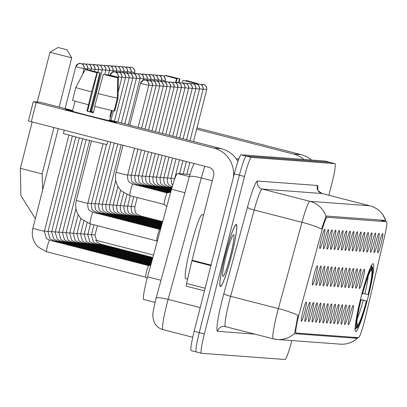 <?xml version="1.0" encoding="UTF-8"?>
<svg xmlns="http://www.w3.org/2000/svg" width="407" height="407" viewBox="0 0 407 407"><rect width="100%" height="100%" fill="white"/><g stroke="black" fill="none" stroke-linecap="round" stroke-linejoin="round"><path stroke-width="0.61" d="M367.908 297.868A35.012 3.419 104.4 0 0 373.153 263.695A35.012 3.419 104.4 0 0 360.984 297.354A35.012 3.419 104.4 0 0 355.738 331.527A35.012 3.419 104.4 0 0 367.908 297.868M375.656 242.877A9.91 0.967 -75.6 0 1 379.039 233.353A9.91 0.967 -75.6 0 1 377.615 243.025A9.91 0.967 -75.6 0 1 374.119 252.518A9.91 0.967 -75.6 0 1 375.656 242.877M372.039 242.608A9.91 0.967 -75.6 0 1 375.422 233.084A9.91 0.967 -75.6 0 1 373.997 242.755A9.91 0.967 -75.6 0 1 370.502 252.248A9.91 0.967 -75.6 0 1 372.039 242.608M368.421 242.338A9.91 0.967 -75.6 0 1 371.805 232.814A9.91 0.967 -75.6 0 1 370.38 242.486A9.91 0.967 -75.6 0 1 366.885 251.979A9.91 0.967 -75.6 0 1 368.421 242.338M364.804 242.068A9.91 0.967 -75.6 0 1 368.187 232.545A9.91 0.967 -75.6 0 1 366.763 242.216A9.91 0.967 -75.6 0 1 363.268 251.709A9.91 0.967 -75.6 0 1 364.804 242.068M361.182 241.799A9.91 0.967 -75.6 0 1 364.57 232.28A9.91 0.967 -75.6 0 1 363.146 241.946A9.91 0.967 -75.6 0 1 359.651 251.44A9.91 0.967 -75.6 0 1 361.182 241.799M357.565 241.529A9.91 0.967 -75.6 0 1 360.953 232.01A9.91 0.967 -75.6 0 1 359.523 241.677A9.91 0.967 -75.6 0 1 356.033 251.17A9.91 0.967 -75.6 0 1 357.565 241.529M353.948 241.265A9.91 0.967 -75.6 0 1 357.336 231.741A9.91 0.967 -75.6 0 1 355.906 241.407A9.91 0.967 -75.6 0 1 352.416 250.9A9.91 0.967 -75.6 0 1 353.948 241.265M350.33 240.995A9.91 0.967 -75.6 0 1 353.714 231.471A9.91 0.967 -75.6 0 1 352.289 241.137A9.91 0.967 -75.6 0 1 348.794 250.636A9.91 0.967 -75.6 0 1 350.33 240.995M346.713 240.725A9.91 0.967 -75.6 0 1 350.096 231.201A9.91 0.967 -75.6 0 1 348.672 240.868A9.91 0.967 -75.6 0 1 345.177 250.366A9.91 0.967 -75.6 0 1 346.713 240.725M343.096 240.456A9.91 0.967 -75.6 0 1 346.479 230.932A9.91 0.967 -75.6 0 1 345.055 240.598A9.91 0.967 -75.6 0 1 341.559 250.096A9.91 0.967 -75.6 0 1 343.096 240.456M339.479 240.186A9.91 0.967 -75.6 0 1 342.862 230.662A9.91 0.967 -75.6 0 1 341.437 240.334A9.91 0.967 -75.6 0 1 337.942 249.827A9.91 0.967 -75.6 0 1 339.479 240.186M335.861 239.916A9.91 0.967 -75.6 0 1 339.245 230.393A9.91 0.967 -75.6 0 1 337.82 240.064A9.91 0.967 -75.6 0 1 334.325 249.557A9.91 0.967 -75.6 0 1 335.861 239.916M332.244 239.647A9.91 0.967 -75.6 0 1 335.627 230.123A9.91 0.967 -75.6 0 1 334.203 239.794A9.91 0.967 -75.6 0 1 330.708 249.288A9.91 0.967 -75.6 0 1 332.244 239.647M328.627 239.377A9.91 0.967 -75.6 0 1 332.01 229.853A9.91 0.967 -75.6 0 1 330.586 239.525A9.91 0.967 -75.6 0 1 327.091 249.018A9.91 0.967 -75.6 0 1 328.627 239.377M325.01 239.107A9.91 0.967 -75.6 0 1 328.393 229.584A9.91 0.967 -75.6 0 1 326.969 239.255A9.91 0.967 -75.6 0 1 323.473 248.748A9.91 0.967 -75.6 0 1 325.01 239.107M321.393 238.838A9.91 0.967 -75.6 0 1 324.776 229.314A9.91 0.967 -75.6 0 1 323.351 238.985A9.91 0.967 -75.6 0 1 319.856 248.479A9.91 0.967 -75.6 0 1 321.393 238.838M379.273 243.147A9.91 0.967 -75.6 0 1 382.656 233.623A9.91 0.967 -75.6 0 1 381.232 243.294A9.91 0.967 -75.6 0 1 377.737 252.788A9.91 0.967 -75.6 0 1 379.273 243.147M360.963 278.831A9.91 0.967 -75.6 0 1 364.346 269.307A9.91 0.967 -75.6 0 1 362.922 278.973A9.91 0.967 -75.6 0 1 359.427 288.471A9.91 0.967 -75.6 0 1 360.963 278.831M357.346 278.561A9.91 0.967 -75.6 0 1 360.729 269.037A9.91 0.967 -75.6 0 1 359.305 278.709A9.91 0.967 -75.6 0 1 355.81 288.202A9.91 0.967 -75.6 0 1 357.346 278.561M353.724 278.291A9.91 0.967 -75.6 0 1 357.112 268.768A9.91 0.967 -75.6 0 1 355.687 278.439A9.91 0.967 -75.6 0 1 352.192 287.932A9.91 0.967 -75.6 0 1 353.724 278.291M350.106 278.022A9.91 0.967 -75.6 0 1 353.495 268.498A9.91 0.967 -75.6 0 1 352.065 278.169A9.91 0.967 -75.6 0 1 348.575 287.663A9.91 0.967 -75.6 0 1 350.106 278.022M346.489 277.752A9.91 0.967 -75.6 0 1 349.878 268.228A9.91 0.967 -75.6 0 1 348.448 277.9A9.91 0.967 -75.6 0 1 344.958 287.393A9.91 0.967 -75.6 0 1 346.489 277.752M342.872 277.482A9.91 0.967 -75.6 0 1 346.255 267.959A9.91 0.967 -75.6 0 1 344.831 277.63A9.91 0.967 -75.6 0 1 341.336 287.123A9.91 0.967 -75.6 0 1 342.872 277.482M339.255 277.213A9.91 0.967 -75.6 0 1 342.638 267.689A9.91 0.967 -75.6 0 1 341.214 277.36A9.91 0.967 -75.6 0 1 337.718 286.854A9.91 0.967 -75.6 0 1 339.255 277.213M335.638 276.943A9.91 0.967 -75.6 0 1 339.021 267.424A9.91 0.967 -75.6 0 1 337.596 277.091A9.91 0.967 -75.6 0 1 334.101 286.584A9.91 0.967 -75.6 0 1 335.638 276.943M332.02 276.674A9.91 0.967 -75.6 0 1 335.404 267.155A9.91 0.967 -75.6 0 1 333.979 276.821A9.91 0.967 -75.6 0 1 330.484 286.314A9.91 0.967 -75.6 0 1 332.02 276.674M328.403 276.409A9.91 0.967 -75.6 0 1 331.786 266.885A9.91 0.967 -75.6 0 1 330.362 276.551A9.91 0.967 -75.6 0 1 326.867 286.05A9.91 0.967 -75.6 0 1 328.403 276.409M324.786 276.139A9.91 0.967 -75.6 0 1 328.169 266.616A9.91 0.967 -75.6 0 1 326.745 276.282A9.91 0.967 -75.6 0 1 323.25 285.78A9.91 0.967 -75.6 0 1 324.786 276.139M321.169 275.87A9.91 0.967 -75.6 0 1 324.552 266.346A9.91 0.967 -75.6 0 1 323.127 276.012A9.91 0.967 -75.6 0 1 319.632 285.511A9.91 0.967 -75.6 0 1 321.169 275.87M317.552 275.6A9.91 0.967 -75.6 0 1 320.935 266.076A9.91 0.967 -75.6 0 1 319.51 275.743A9.91 0.967 -75.6 0 1 316.015 285.241A9.91 0.967 -75.6 0 1 317.552 275.6M313.934 275.33A9.91 0.967 -75.6 0 1 317.318 265.807A9.91 0.967 -75.6 0 1 315.893 275.478A9.91 0.967 -75.6 0 1 312.398 284.971A9.91 0.967 -75.6 0 1 313.934 275.33M349.888 315.054A9.91 0.967 -75.6 0 1 353.271 305.53A9.91 0.967 -75.6 0 1 351.846 315.196A9.91 0.967 -75.6 0 1 348.351 324.694A9.91 0.967 -75.6 0 1 349.888 315.054M346.265 314.784A9.91 0.967 -75.6 0 1 349.654 305.26A9.91 0.967 -75.6 0 1 348.229 314.926A9.91 0.967 -75.6 0 1 344.734 324.425A9.91 0.967 -75.6 0 1 346.265 314.784M342.648 314.514A9.91 0.967 -75.6 0 1 346.036 304.991A9.91 0.967 -75.6 0 1 344.607 314.657A9.91 0.967 -75.6 0 1 341.117 324.155A9.91 0.967 -75.6 0 1 342.648 314.514M339.031 314.245A9.91 0.967 -75.6 0 1 342.419 304.721A9.91 0.967 -75.6 0 1 340.99 314.387A9.91 0.967 -75.6 0 1 337.5 323.886A9.91 0.967 -75.6 0 1 339.031 314.245M335.414 313.975A9.91 0.967 -75.6 0 1 338.797 304.451A9.91 0.967 -75.6 0 1 337.372 314.123A9.91 0.967 -75.6 0 1 333.877 323.616A9.91 0.967 -75.6 0 1 335.414 313.975M331.797 313.705A9.91 0.967 -75.6 0 1 335.18 304.182A9.91 0.967 -75.6 0 1 333.755 313.853A9.91 0.967 -75.6 0 1 330.26 323.346A9.91 0.967 -75.6 0 1 331.797 313.705M328.179 313.436A9.91 0.967 -75.6 0 1 331.563 303.912A9.91 0.967 -75.6 0 1 330.138 313.583A9.91 0.967 -75.6 0 1 326.643 323.077A9.91 0.967 -75.6 0 1 328.179 313.436M324.562 313.166A9.91 0.967 -75.6 0 1 327.945 303.642A9.91 0.967 -75.6 0 1 326.521 313.314A9.91 0.967 -75.6 0 1 323.026 322.807A9.91 0.967 -75.6 0 1 324.562 313.166M320.945 312.897A9.91 0.967 -75.6 0 1 324.328 303.373A9.91 0.967 -75.6 0 1 322.904 313.044A9.91 0.967 -75.6 0 1 319.409 322.537A9.91 0.967 -75.6 0 1 320.945 312.897M317.328 312.627A9.91 0.967 -75.6 0 1 320.711 303.103A9.91 0.967 -75.6 0 1 319.286 312.774A9.91 0.967 -75.6 0 1 315.791 322.268A9.91 0.967 -75.6 0 1 317.328 312.627M313.711 312.357A9.91 0.967 -75.6 0 1 317.094 302.839A9.91 0.967 -75.6 0 1 315.669 312.505A9.91 0.967 -75.6 0 1 312.174 321.998A9.91 0.967 -75.6 0 1 313.711 312.357M310.093 312.088A9.91 0.967 -75.6 0 1 313.476 302.569A9.91 0.967 -75.6 0 1 312.052 312.235A9.91 0.967 -75.6 0 1 308.557 321.728A9.91 0.967 -75.6 0 1 310.093 312.088M306.476 311.823A9.91 0.967 -75.6 0 1 309.859 302.299A9.91 0.967 -75.6 0 1 308.435 311.966A9.91 0.967 -75.6 0 1 304.94 321.459A9.91 0.967 -75.6 0 1 306.476 311.823M302.859 311.553A9.91 0.967 -75.6 0 1 306.242 302.03A9.91 0.967 -75.6 0 1 304.818 311.696A9.91 0.967 -75.6 0 1 301.322 321.194A9.91 0.967 -75.6 0 1 302.859 311.553M365.4 317.516A17.837 1.74 -75.6 0 1 364.662 320.523A17.837 1.74 -75.6 0 1 358.491 337.673L296.067 333.028A17.837 1.74 -75.6 0 1 296.037 333.023A17.837 1.74 -75.6 0 1 299.501 312.612L321.683 231.435A17.837 1.74 -75.6 0 1 327.06 217.282L386.558 221.708A17.837 1.74 -75.6 0 1 386.589 221.713A17.837 1.74 -75.6 0 1 384.656 236.121L365.4 317.516M143.717 299.506L155.021 302.406L143.747 299.511A19.821 1.933 -75.6 0 1 143.717 299.506A19.821 1.933 -75.6 0 1 147.563 276.831L171.495 189.26A19.821 1.933 -75.6 0 1 177.467 173.535L189.937 174.461M231.507 255.728A32.041 3.129 104.4 0 0 236.304 224.46A32.041 3.129 104.4 0 0 225.173 255.26A32.041 3.129 104.4 0 0 220.37 286.528A32.041 3.129 104.4 0 0 231.507 255.728M294.536 333.659L294.5 333.491A23.123 23.011 94.3 0 1 277.284 339.474L340.232 344.159C345.685 344.51 350.671 343.147 355.179 340.079L357.972 337.795L357.015 338.314L294.587 333.669L297.97 315.389A23.123 3.602 -164.7 0 0 278.378 308.577L301.953 222.283A26.424 2.579 -75.6 0 1 309.92 201.317L369.76 205.774A23.123 23.011 94.3 0 1 385.79 220.579L382.707 214.494C379.41 210.104 375.112 207.199 369.805 205.779A26.424 2.579 -75.6 0 1 369.851 205.794M324.801 161.04A19.821 1.933 104.4 0 0 324.771 161.024A19.821 1.933 104.4 0 0 324.735 161.019L241.153 154.802A19.821 1.933 104.4 0 0 234.3 173.855L194.164 331.313L199.257 332.621A19.821 1.933 104.4 0 0 196.286 351.963A19.821 1.933 104.4 0 0 196.322 351.974A19.821 1.933 104.4 0 1 196.286 351.963A19.821 1.933 104.4 0 1 199.257 332.621L239.392 175.163L199.257 332.621L204.35 333.933A19.821 1.933 104.4 0 0 201.384 353.276A19.821 1.933 104.4 0 0 201.414 353.281L285.002 359.498A19.821 1.933 104.4 0 0 291.824 340.557M241.153 154.802L246.245 156.11A19.821 1.933 104.4 0 0 239.392 175.163A19.821 1.933 104.4 0 1 246.245 156.11L329.833 162.327L246.245 156.11L251.343 157.417A19.821 1.933 104.4 0 0 244.49 176.475L204.35 333.933M329.894 162.347A19.821 1.933 104.4 0 0 329.863 162.332A19.821 1.933 104.4 0 0 329.833 162.327A19.821 1.933 104.4 0 1 329.863 162.332L334.961 163.645A19.821 1.933 104.4 0 0 334.925 163.634L251.343 157.417M325.951 216.127A23.123 23.011 -85.7 0 0 309.92 201.317L262.159 189.057A26.424 2.579 104.4 0 0 254.192 210.022L301.953 222.283A23.123 3.602 -164.7 0 1 321.505 229.07L326.104 216.005L385.536 220.431M328.856 195.268L331.99 182.987A19.821 1.933 104.4 0 0 334.961 163.645M194.164 331.313A19.821 1.933 104.4 0 0 191.193 350.656A19.821 1.933 104.4 0 0 191.229 350.661L196.255 351.953M311.553 160.043A26.424 26.297 -85.7 0 0 301.088 154.619L196.957 127.884M303.978 159.478A26.424 26.297 -85.7 0 0 293.518 154.055L196.627 129.182M169.424 76.602L179.548 78.866L178.566 82.728M185.811 80.922L185.918 80.5L194.098 82.891M198.036 84.208L198.041 83.786L194.129 82.779M185.918 80.5L186.32 80.53A17.175 0.3 -165.7 0 1 198.041 83.786M197.39 83.735A17.175 0.3 -165.7 0 1 182.987 80.286L197.39 83.735L197.38 84.397L199.221 84.132A4.294 4.274 -85.7 0 0 197.385 84.402M182.224 83.013L182.987 80.286M176.002 82.677L177.02 78.678L176.618 78.648L175.488 82.687M176.618 78.648A17.175 0.3 -165.7 0 1 164.891 75.397L177.02 78.678M164.204 76.714L164.891 75.397M169.465 76.45L165.491 75.549M165.547 75.443A17.175 0.3 -165.7 0 1 179.95 78.897L179.548 78.866M179.024 82.916L179.95 78.897M225.203 255.26A31.71 3.093 104.4 0 0 220.452 286.207A31.71 3.093 104.4 0 0 231.471 255.728A31.71 3.093 104.4 0 0 236.223 224.781A31.71 3.093 104.4 0 0 225.203 255.26M203.581 215.033L202.162 214.672A33.033 3.225 104.4 0 0 190.685 246.423A33.033 3.225 104.4 0 0 185.734 278.658L187.581 279.136M230.469 255.652A21.535 2.101 104.4 0 0 233.465 234.681A21.535 2.101 104.4 0 0 226.211 255.337A21.535 2.101 104.4 0 0 222.807 276.2A21.535 2.101 104.4 0 0 230.469 255.652M58.003 47.502L66.941 49.786L58.003 47.502M59.168 107.036L71.713 57.819L49.944 52.274L57.982 47.502M371.367 265.679L372.497 267.338A31.446 3.068 104.4 0 1 372.517 267.374L371.581 265.776A32.769 3.2 104.4 0 0 371.55 265.725M360.195 300.498L360.536 300.585A31.446 3.068 104.4 0 0 356.395 327.884L354.792 328.846M361.828 294.098L362.169 294.18A31.446 3.068 104.4 0 1 371.84 267.287L370.894 265.674M362.515 293.269L368.35 294.643A31.446 3.068 104.4 0 0 372.517 267.374M360.536 300.585L360.841 300.605A28.409 2.773 104.4 0 0 357.153 324.923L356.395 327.884M371.84 267.287L371.087 270.253A28.409 2.773 104.4 0 0 362.469 294.205L362.169 294.18M368.05 294.617A28.409 2.773 104.4 0 0 371.739 270.299L372.497 267.338M360.215 300.432L360.841 300.605M371.739 270.299L370.416 271.093M360.465 299.415L366.722 301.043A31.446 3.068 104.4 0 1 357.046 327.935L355.133 328.815M357.046 327.935L357.804 324.974A28.409 2.773 104.4 0 0 366.417 301.022L366.722 301.043M356.893 323.412L357.804 324.974M366.417 301.022L360.429 299.557M145.696 277.167A5.947 0.58 -75.6 0 1 145.67 277.152A5.947 0.58 -75.6 0 1 146.586 271.362A5.947 0.58 -75.6 0 1 148.621 265.649A5.947 0.58 -75.6 0 1 148.652 265.649M156.771 240.944A5.947 0.58 -75.6 0 1 156.746 240.929A5.947 0.58 -75.6 0 1 157.662 235.144A5.947 0.58 -75.6 0 1 159.697 229.426A5.947 0.58 -75.6 0 1 159.727 229.426L92.989 212.291A5.947 0.58 -75.6 0 1 93.01 212.306A5.947 0.58 -75.6 0 0 90.924 218.01A5.947 0.58 -75.6 0 0 90.008 223.799A5.947 0.58 -75.6 0 0 90.028 223.809L156.756 240.939M65.563 109.366A26.424 0.458 -165.7 0 1 72.548 110.867A26.424 0.458 -165.7 0 0 65.563 109.366A26.424 0.458 -165.7 0 0 65.435 109.397A26.424 0.458 -165.7 0 0 90.054 116.132A26.424 0.458 -165.7 0 0 116.509 122.446A26.424 0.458 -165.7 0 1 89.667 116.031A26.424 0.458 -165.7 0 1 65.425 109.381A26.424 0.458 -165.7 0 1 65.563 109.366M109.676 120.335A26.424 0.458 -165.7 0 1 116.626 122.446A26.424 0.458 -165.7 0 1 116.509 122.446A26.424 0.458 -165.7 0 0 116.641 122.436A26.424 0.458 -165.7 0 0 109.676 120.335M237.917 161.503A26.424 26.297 -85.7 0 0 221.423 148.687L109.758 120.024M233.318 177.701A26.424 26.297 -85.7 0 0 213.848 148.128L36.172 102.513L31.278 121.713L208.954 167.328A6.609 6.573 94.3 0 1 213.69 175.361L192.063 260.21L211.045 265.084M72.644 110.495L40.237 102.233L33.298 101.719L36.172 102.513M31.278 121.713L28.404 120.925L33.313 101.73M186.197 286.152L204.477 290.842L186.203 286.152A3.302 0.321 -75.6 0 1 186.197 286.152A3.302 0.321 -75.6 0 1 186.554 283.481L191.926 260.77A3.302 0.321 -75.6 0 1 192.063 260.21M89.759 70.67L99.883 72.939L90.095 111.345L93.468 112.2M106.146 74.99L106.252 74.573L114.433 76.964M75.086 101.124L73.494 107.372A19.16 0.331 -165.7 0 1 73.448 107.336A19.16 0.331 -165.7 0 1 73.509 107.321M112.113 110.562L110.531 116.758A19.16 0.331 -165.7 0 1 110.577 116.799L109.6 120.64A19.16 0.331 -165.7 0 1 109.503 120.65A19.16 0.331 -165.7 0 1 90.044 115.995A19.16 0.331 -165.7 0 1 72.471 111.172L73.448 107.336M110.577 116.799A19.16 0.331 -165.7 0 1 110.48 116.809A19.16 0.331 -165.7 0 1 109.88 116.712L111.482 110.419M93.356 112.642L87.566 111.157L97.354 72.751L96.952 72.721L91.595 91.89L86.966 111.111A19.16 0.331 -165.7 0 0 93.33 112.744L94.953 106.39M107.733 141.341L106.924 144.495A22.461 0.392 -165.7 0 1 106.812 144.505A22.461 0.392 -165.7 0 1 84 139.057A22.461 0.392 -165.7 0 1 63.395 133.399L64.22 130.174M114.118 110.862L114.743 111.025L118.005 98.219L118.376 77.859L114.459 76.852M114.092 110.974A21.8 0.376 -165.7 0 1 94.699 106.324L103.322 74.354L113.807 76.801L117.725 77.808L117.353 98.173L114.092 110.974M88.329 104.691A21.8 0.376 -165.7 0 1 72.543 100.31L75.809 87.505L85.226 69.465L97.354 72.751M117.353 98.173A21.8 0.376 -165.7 0 1 97.96 93.524M91.595 91.89A21.8 0.376 -165.7 0 1 75.809 87.505M106.252 74.573L106.654 74.603A17.175 0.3 -165.7 0 1 118.376 77.859M117.725 77.808A17.175 0.3 -165.7 0 1 103.322 74.354M96.952 72.721A17.175 0.3 -165.7 0 1 85.226 69.465M93.498 112.103A19.16 0.331 -165.7 0 0 90.695 111.386L95.854 92.206L100.285 72.97L99.883 72.939M89.794 70.518L85.826 69.617M85.882 69.516A17.175 0.3 -165.7 0 1 100.285 72.97M90.695 111.386L90.095 111.345M110.531 116.758L109.905 116.6M87.566 111.157L86.966 111.111M164.23 204.456A5.947 0.58 -75.6 0 1 164.204 204.441A5.947 0.58 -75.6 0 1 165.12 198.652A5.947 0.58 -75.6 0 1 167.155 192.938A5.947 0.58 -75.6 0 1 167.185 192.938L132.799 184.106A5.947 0.58 -75.6 0 1 132.819 184.122A5.947 0.58 -75.6 0 0 130.733 189.825A5.947 0.58 -75.6 0 0 129.818 195.614A5.947 0.58 -75.6 0 0 129.838 195.625L164.214 204.451M386.558 221.708L379.96 220.014M327.06 217.282L325.641 216.916M189.336 176.582L177.467 173.535M184.931 192.709L171.495 189.26M161.004 280.281L147.563 276.831M357.015 338.314L352.879 337.255M254.914 334.106L217.526 331.323A6.609 6.573 94.3 0 1 225.442 326.536M217.526 331.323A33.033 3.225 -75.6 0 1 222.42 299.079A33.033 3.225 -75.6 0 1 223.886 293.523L247.466 207.229A33.033 3.225 -75.6 0 1 257.422 181.023L317.262 185.475A33.033 3.225 -75.6 0 1 317.811 189.743M224.384 326.373L273.245 338.812L277.284 339.474A23.123 23.011 94.3 0 1 273.29 338.817A26.424 2.579 -75.6 0 1 273.245 338.812A26.424 2.579 -75.6 0 1 277.203 313.024A26.424 2.579 -75.6 0 1 278.378 308.577L230.611 296.316A26.424 2.579 104.4 0 0 229.441 300.763A26.424 2.579 104.4 0 0 225.483 326.551A26.424 2.579 104.4 0 0 225.524 326.556M317.262 185.475A6.609 6.573 94.3 0 0 321.998 193.513L369.76 205.774A26.424 2.579 -75.6 0 1 369.805 205.779L322.044 193.518A26.424 2.579 104.4 0 0 321.998 193.513L262.159 189.057A6.609 6.573 94.3 0 1 257.422 181.023M340.232 344.159A23.123 23.011 -85.7 0 0 357.453 338.176M201.353 353.261L196.322 351.974M334.925 163.634L324.735 161.019M244.49 176.475L234.3 173.855M247.466 207.229A6.609 1.028 15.3 0 0 254.192 210.022L230.611 296.316A6.609 1.028 15.3 0 1 223.886 293.523M322.085 193.534A26.424 2.579 104.4 0 0 322.044 193.518C318.381 191.081 316.916 189.596 317.638 189.062L317.648 189.855M204.843 166.27A26.424 2.579 104.4 0 0 201.312 177.935L168.127 299.389A26.424 2.579 104.4 0 0 166.951 303.831A26.424 2.579 104.4 0 0 162.993 329.619A26.424 2.579 104.4 0 0 163.039 329.629M200.203 307.621L168.127 299.389A13.212 2.055 -164.7 0 0 156.1 298.224L189.286 176.77L192.175 167.709L194.149 163.528M189.286 176.77A13.212 2.055 -164.7 0 1 201.312 177.935L212.317 180.759M238.761 159.162L236.345 158.984M293.518 154.055L301.088 154.619M20.406 168.376L42.114 173.931L42.664 189.927M364.86 293.854A25.412 2.478 104.4 0 0 368.233 275.824M357.27 318.528A25.412 2.478 104.4 0 0 363.232 300.254M360.643 300.549A24.445 2.386 104.4 0 0 360.882 299.669M134.447 73.748L134.742 72.599C135.083 67.816 130.998 67.038 131.909 67.45L130.901 67.257A4.294 4.274 -85.7 0 1 131.644 67.374A4.294 4.274 94.3 0 1 134.722 72.599L134.722 72.583M130.901 67.257A4.294 4.274 -85.7 0 0 129.065 67.521L130.901 67.257M91.529 234.346L94.994 235.119M99.796 244.531A5.947 0.58 -75.6 0 1 100.208 243.981A5.947 0.58 -75.6 0 1 100.229 243.991M131.227 71.78L134.722 72.599M127.61 71.51L131.105 72.314A4.294 4.274 94.3 0 0 128.022 67.109A4.294 4.274 -85.7 0 0 125.448 67.252M87.912 234.076L91.371 234.849M96.179 244.266A5.947 0.58 -75.6 0 1 96.591 243.712A5.947 0.58 -75.6 0 1 96.612 243.722M127.213 73.209L127.508 72.059C127.844 67.277 123.764 66.504 124.674 66.916L123.667 66.717A4.294 4.274 -85.7 0 1 124.405 66.84A4.294 4.274 94.3 0 1 127.488 72.059L127.488 72.044M123.667 66.717A4.294 4.274 -85.7 0 0 121.83 66.982L123.667 66.717M84.295 233.806L87.754 234.58M92.562 243.997A5.947 0.58 -75.6 0 1 92.974 243.442A5.947 0.58 -75.6 0 1 92.994 243.452M123.993 71.24L127.488 72.059M120.375 70.971L123.87 71.78C124.227 67.007 120.146 66.234 121.057 66.646L120.05 66.448A4.294 4.274 -85.7 0 0 118.213 66.717L120.05 66.448A4.294 4.274 -85.7 0 1 120.787 66.57A4.294 4.274 94.3 0 1 123.87 71.79L123.596 72.939M80.678 233.537L84.137 234.31M88.94 243.727A5.947 0.58 -75.6 0 1 89.352 243.172A5.947 0.58 -75.6 0 1 89.377 243.183M119.979 72.67L120.274 71.52C120.609 66.738 116.529 65.965 117.435 66.377L116.427 66.178A4.294 4.274 -85.7 0 1 117.17 66.3A4.294 4.274 94.3 0 1 120.248 71.52L120.253 71.51M116.427 66.178A4.294 4.274 -85.7 0 0 114.596 66.448L116.427 66.178M77.06 233.267L80.52 234.04M85.322 243.457A5.947 0.58 -75.6 0 1 85.735 242.903A5.947 0.58 -75.6 0 1 85.76 242.913M116.758 70.701L120.248 71.52M113.141 70.431L116.636 71.24A4.294 4.274 94.3 0 0 113.553 66.031A4.294 4.274 -85.7 0 0 110.979 66.178M73.443 232.997L76.903 233.771M81.705 243.188A5.947 0.58 -75.6 0 1 82.117 242.633A5.947 0.58 -75.6 0 1 82.143 242.648M112.744 72.131L113.039 70.981C113.375 66.204 109.295 65.425 110.2 65.837L109.193 65.639A4.294 4.274 -85.7 0 1 109.936 65.761A4.294 4.274 94.3 0 1 113.014 70.986L113.019 70.971M107.356 65.903L109.193 65.639A4.294 4.274 -85.7 0 0 107.362 65.909M69.826 232.728L73.285 233.506M78.088 242.918A5.947 0.58 -75.6 0 1 78.5 242.363A5.947 0.58 -75.6 0 1 78.526 242.379M109.524 70.162L113.014 70.986M105.906 69.892L109.397 70.716C109.758 65.934 105.678 65.156 106.583 65.568L105.576 65.369A4.294 4.274 -85.7 0 1 106.319 65.491A4.294 4.274 94.3 0 1 109.397 70.716L109.402 70.701M105.576 65.369A4.294 4.274 -85.7 0 0 103.744 65.639L105.576 65.369M66.209 232.463L69.668 233.236M74.471 242.648A5.947 0.58 -75.6 0 1 74.883 242.094A5.947 0.58 -75.6 0 1 74.908 242.109M105.779 70.447L105.784 70.431C106.141 65.664 102.055 64.886 102.966 65.298L101.959 65.1A4.294 4.274 -85.7 0 0 100.127 65.369L101.959 65.1A4.294 4.274 -85.7 0 1 102.701 65.222A4.294 4.274 94.3 0 1 105.779 70.447L102.284 69.622M62.592 232.194L66.051 232.967M70.854 242.379A5.947 0.58 -75.6 0 1 71.266 241.824A5.947 0.58 -75.6 0 1 71.291 241.839M91.621 111.625L102.182 70.172C102.523 65.395 98.438 64.616 99.349 65.028L98.341 64.83A4.294 4.274 -85.7 0 1 99.084 64.952A4.294 4.274 94.3 0 1 102.162 70.177L102.167 70.162M98.341 64.83A4.294 4.274 -85.7 0 0 96.505 65.1L98.341 64.83M58.974 231.924L62.434 232.697M67.236 242.109A5.947 0.58 -75.6 0 1 67.648 241.555A5.947 0.58 -75.6 0 1 67.674 241.57M98.667 69.353L102.162 70.177M95.05 69.083L98.55 69.892A4.294 4.274 94.3 0 0 95.467 64.682A4.294 4.274 -85.7 0 0 92.888 64.83L95.731 64.759C94.821 64.347 98.906 65.125 98.565 69.907L97.934 72.375M55.357 231.654L58.817 232.428M63.619 241.839A5.947 0.58 -75.6 0 1 64.031 241.285A5.947 0.58 -75.6 0 1 64.057 241.3M94.47 71.515L94.948 69.638C95.289 64.855 91.204 64.077 92.114 64.489L91.107 64.291A4.294 4.274 -85.7 0 1 91.85 64.413A4.294 4.274 94.3 0 1 94.928 69.638L94.933 69.622M91.107 64.291A4.294 4.274 -85.7 0 0 89.27 64.56L91.107 64.291M51.74 231.385L55.199 232.158M60.002 241.57A5.947 0.58 -75.6 0 1 60.414 241.02A5.947 0.58 -75.6 0 1 60.44 241.03M91.433 68.814L94.928 69.638M87.815 68.549L91.31 69.368C91.672 64.586 87.586 63.807 88.497 64.22L87.49 64.021A4.294 4.274 -85.7 0 1 88.233 64.143A4.294 4.274 94.3 0 1 91.31 69.368L91.316 69.353M87.49 64.021A4.294 4.274 -85.7 0 0 85.653 64.291L87.49 64.021M48.123 231.115L51.582 231.888M56.385 241.3A5.947 0.58 -75.6 0 1 56.797 240.751A5.947 0.58 -75.6 0 1 56.817 240.761M84.198 68.279L87.693 69.083A4.294 4.274 94.3 0 0 84.615 63.879A4.294 4.274 -85.7 0 0 82.036 64.021L84.88 63.95C83.969 63.543 88.054 64.316 87.714 69.098L87.52 69.862M44.5 230.845L47.96 231.619M52.768 241.036A5.947 0.58 -75.6 0 1 53.18 240.481A5.947 0.58 -75.6 0 1 53.2 240.491L50.02 238.726L47.985 231.634L72.36 136.014M82.702 74.293L84.096 68.829C84.432 64.047 80.352 63.273 81.263 63.685L80.255 63.487A4.294 4.274 -85.7 0 1 80.993 63.609A4.294 4.274 94.3 0 1 84.076 68.829L84.076 68.814M65.105 108.562L75.773 66.707C78.276 63.696 79.767 62.617 80.255 63.487A4.294 4.274 -85.7 0 0 75.794 66.707L84.076 68.829M145.681 277.162L46.602 251.73A5.947 0.58 -75.6 0 1 46.581 251.714A5.947 0.58 -75.6 0 1 47.492 245.925A5.947 0.58 -75.6 0 1 49.562 240.211A5.947 0.58 -75.6 0 1 49.583 240.222M32.875 228.429L44.343 231.349M161.772 79.95L165.267 80.754A4.294 4.274 94.3 0 0 162.184 75.544A4.294 4.274 -85.7 0 0 159.61 75.692M131.339 206.161L134.803 206.934M139.606 216.346A5.947 0.58 -75.6 0 1 140.018 215.791A5.947 0.58 -75.6 0 1 140.039 215.807M158.15 79.68L161.645 80.5C162.006 75.717 157.921 74.944 158.832 75.351L157.824 75.158A4.294 4.274 -85.7 0 1 158.567 75.28A4.294 4.274 94.3 0 1 161.645 80.5L161.65 80.484M157.824 75.158A4.294 4.274 -85.7 0 0 155.993 75.422L157.824 75.158M127.722 205.891L131.181 206.664M135.989 216.076A5.947 0.58 -75.6 0 1 136.401 215.527A5.947 0.58 -75.6 0 1 136.421 215.537M157.758 81.38L158.048 80.23C158.389 75.448 154.304 74.674 155.215 75.086L154.207 74.888A4.294 4.274 -85.7 0 1 154.95 75.01A4.294 4.274 94.3 0 1 158.028 80.23L158.033 80.215M154.207 74.888A4.294 4.274 -85.7 0 0 152.371 75.153L154.207 74.888M124.104 205.621L127.564 206.395M154.533 79.411L158.028 80.23M132.367 215.807A5.947 0.58 -75.6 0 1 132.784 215.257A5.947 0.58 -75.6 0 1 132.804 215.267M150.916 79.141L154.416 79.95A4.294 4.274 94.3 0 0 151.333 74.74A4.294 4.274 -85.7 0 0 148.753 74.888L151.597 74.817C150.687 74.405 154.772 75.178 154.431 79.96L154.141 81.11M120.487 205.352L123.947 206.125M128.749 215.542A5.947 0.58 -75.6 0 1 129.161 214.988A5.947 0.58 -75.6 0 1 129.187 214.998M150.524 80.84L150.814 79.691C151.155 74.908 147.069 74.135 147.98 74.547L146.973 74.349A4.294 4.274 -85.7 0 1 147.716 74.471A4.294 4.274 94.3 0 1 150.793 79.691L150.799 79.68M145.131 74.613L146.973 74.349A4.294 4.274 -85.7 0 0 145.136 74.618M125.132 215.272A5.947 0.58 -75.6 0 1 125.544 214.718L122.385 212.963C120.925 212.301 120.248 209.941 120.355 205.871L123.687 192.806M116.87 205.082L120.324 205.876M147.298 78.872L150.793 79.691M161.981 224.069L125.544 214.718A5.947 0.58 -75.6 0 1 125.57 214.728M143.681 78.602L147.181 79.411A4.294 4.274 94.3 0 0 144.098 74.201A4.294 4.274 -85.7 0 0 141.519 74.349L144.363 74.278C143.452 73.865 147.538 74.639 147.197 79.421L146.907 80.571M113.253 204.813L116.712 205.586M121.515 215.003A5.947 0.58 -75.6 0 1 121.927 214.448A5.947 0.58 -75.6 0 1 121.952 214.458M140.064 78.332L143.559 79.156C143.92 74.374 139.835 73.596 140.746 74.008L139.738 73.809A4.294 4.274 -85.7 0 1 140.481 73.932A4.294 4.274 94.3 0 1 143.559 79.156L143.559 79.141M139.738 73.809A4.294 4.274 -85.7 0 0 137.902 74.079L139.738 73.809M109.636 204.543L113.095 205.316M117.898 214.733A5.947 0.58 -75.6 0 1 118.31 214.179A5.947 0.58 -75.6 0 1 118.335 214.189M136.447 78.063L139.942 78.872A4.294 4.274 94.3 0 0 136.859 73.662A4.294 4.274 -85.7 0 0 134.285 73.809M106.018 204.273L109.478 205.047M114.281 214.464A5.947 0.58 -75.6 0 1 114.693 213.909A5.947 0.58 -75.6 0 1 114.718 213.919M124.807 123.886L136.345 78.612C136.681 73.835 132.601 73.056 133.511 73.469L132.504 73.27A4.294 4.274 -85.7 0 1 133.242 73.392A4.294 4.274 94.3 0 1 136.325 78.617L136.325 78.602M132.504 73.27A4.294 4.274 -85.7 0 0 130.667 73.54L132.504 73.27M102.401 204.004L105.861 204.782M132.83 77.793L136.325 78.617M110.663 214.194A5.947 0.58 -75.6 0 1 111.075 213.639A5.947 0.58 -75.6 0 1 111.101 213.655M121.347 122.995L132.728 78.342C133.064 73.565 128.983 72.787 129.894 73.199L128.882 73.001A4.294 4.274 -85.7 0 1 129.624 73.123A4.294 4.274 94.3 0 1 132.707 78.348L132.707 78.332M127.045 73.27L128.882 73.001A4.294 4.274 -85.7 0 0 127.05 73.27M107.046 213.924A5.947 0.58 -75.6 0 1 107.458 213.37L104.299 211.62C102.839 210.958 102.162 208.593 102.269 204.528L117.72 143.905M98.784 203.734L102.238 204.528M129.212 77.523L132.707 78.348M161.141 227.152L107.458 213.37A5.947 0.58 -75.6 0 1 107.484 213.385M125.595 77.254L129.09 78.063A4.294 4.274 94.3 0 0 126.007 72.853A4.294 4.274 -85.7 0 0 123.433 73.001L126.272 72.929C125.366 72.517 129.446 73.296 129.111 78.078L117.882 122.11M95.167 203.469L98.626 204.243M103.429 213.655A5.947 0.58 -75.6 0 1 103.841 213.1A5.947 0.58 -75.6 0 1 103.866 213.115M114.423 121.22L125.493 77.808C125.829 73.026 121.749 72.248 122.655 72.66L121.647 72.461A4.294 4.274 -85.7 0 1 122.39 72.583A4.294 4.274 94.3 0 1 125.468 77.808L125.473 77.793M121.647 72.461A4.294 4.274 -85.7 0 0 119.816 72.731L121.647 72.461M99.812 213.385A5.947 0.58 -75.6 0 1 100.224 212.83L97.064 211.08C95.604 210.419 94.923 208.053 95.035 203.988L110.801 142.129M91.55 203.2L95.004 203.993M121.978 76.984L125.468 77.808M160.801 228.383L100.224 212.83A5.947 0.58 -75.6 0 1 100.249 212.846M118.361 76.714L121.856 77.523A4.294 4.274 94.3 0 0 118.773 72.314A4.294 4.274 -85.7 0 0 116.199 72.461L119.037 72.39C118.132 71.978 122.212 72.756 121.876 77.539L118.116 92.272M87.932 202.93L91.392 203.703M96.194 213.115A5.947 0.58 -75.6 0 1 96.607 212.561A5.947 0.58 -75.6 0 1 96.627 212.576M118.132 77.762L118.254 77.269C118.595 72.487 114.515 71.713 115.42 72.12L114.413 71.927A4.294 4.274 -85.7 0 1 115.156 72.044A4.294 4.274 94.3 0 1 118.234 77.269L118.239 77.254M109.859 75.443L109.936 75.147C112.434 72.131 113.929 71.057 114.413 71.927A4.294 4.274 -85.7 0 0 109.956 75.142L118.234 77.269M76.302 200.509L87.77 203.434M203.164 88.924L206.664 89.733A4.294 4.274 94.3 0 0 203.581 84.524A4.294 4.274 -85.7 0 0 201.002 84.671L203.846 84.6C202.935 84.188 207.021 84.966 206.68 89.744L193.483 141.514M213.848 148.128L221.423 148.687M210.902 265.639L191.926 260.77M186.554 283.481L205.138 288.253M190.023 140.629L203.062 89.474C203.403 84.697 199.318 83.918 200.229 84.33L199.221 84.132A4.294 4.274 -85.7 0 1 199.964 84.254A4.294 4.274 94.3 0 1 203.042 89.479L203.047 89.464M199.547 88.655L203.042 89.479M186.564 139.738L199.445 89.209C199.786 84.427 195.701 83.649 196.612 84.061L195.604 83.862A4.294 4.274 -85.7 0 1 196.347 83.984A4.294 4.274 94.3 0 1 199.425 89.209L199.425 89.194M195.604 83.862A4.294 4.274 -85.7 0 0 193.768 84.132L195.604 83.862M195.93 88.385L199.425 89.209M192.313 88.115L195.808 88.924C196.164 84.157 192.084 83.379 192.994 83.791L191.987 83.593A4.294 4.274 -85.7 0 0 190.15 83.862L191.987 83.593A4.294 4.274 -85.7 0 1 192.725 83.715A4.294 4.274 94.3 0 1 195.808 88.94L183.104 138.853M171.149 177.976L174.608 178.749M179.645 137.963L192.211 88.67C192.547 83.888 188.466 83.109 189.377 83.521L188.37 83.328A4.294 4.274 -85.7 0 1 189.107 83.445A4.294 4.274 94.3 0 1 192.19 88.67L192.19 88.655M188.37 83.328A4.294 4.274 -85.7 0 0 186.533 83.593L188.37 83.328M167.531 177.706L170.991 178.48M188.695 87.851L192.19 88.67M185.078 87.581L188.573 88.385A4.294 4.274 94.3 0 0 185.49 83.181A4.294 4.274 -85.7 0 0 182.916 83.323L185.76 83.257C184.849 82.845 188.929 83.618 188.594 88.4L176.185 137.078M163.914 177.437L167.374 178.21M172.726 136.187L184.976 88.131C185.312 83.349 181.232 82.575 182.138 82.987L181.13 82.789A4.294 4.274 -85.7 0 1 181.873 82.911A4.294 4.274 94.3 0 1 184.951 88.131L184.956 88.121M179.294 83.053L181.13 82.789A4.294 4.274 -85.7 0 0 179.299 83.053M160.297 177.167L163.756 177.94M181.461 87.312L184.951 88.131M168.559 187.352A5.947 0.58 -75.6 0 1 168.971 186.798A5.947 0.58 -75.6 0 1 168.997 186.813M177.844 87.042L181.339 87.851A4.294 4.274 94.3 0 0 178.256 82.641A4.294 4.274 -85.7 0 0 175.682 82.789M164.942 187.083A5.947 0.58 -75.6 0 1 165.354 186.533L162.195 184.778C160.734 184.117 160.058 181.751 160.165 177.686L165.639 156.207M156.68 176.897L160.134 177.691M171.79 188.182L165.354 186.533A5.947 0.58 -75.6 0 1 165.379 186.543M177.717 87.591L177.722 87.581C178.078 82.809 173.998 82.036 174.903 82.448L173.896 82.25A4.294 4.274 -85.7 0 0 172.064 82.519L173.896 82.25A4.294 4.274 -85.7 0 1 174.639 82.372A4.294 4.274 94.3 0 1 177.717 87.591L174.227 86.772M153.063 176.628L156.522 177.401M161.325 186.813A5.947 0.58 -75.6 0 1 161.737 186.264A5.947 0.58 -75.6 0 1 161.762 186.274M162.347 133.521L174.12 87.322C174.461 82.545 170.38 81.766 171.286 82.178L170.279 81.98A4.294 4.274 -85.7 0 1 171.021 82.102A4.294 4.274 94.3 0 1 174.099 87.327L174.104 87.312M170.279 81.98A4.294 4.274 -85.7 0 0 168.447 82.25L170.279 81.98M149.445 176.358L152.905 177.131M170.609 86.503L174.099 87.327M157.707 186.548A5.947 0.58 -75.6 0 1 158.12 185.994A5.947 0.58 -75.6 0 1 158.145 186.004M166.987 86.233L170.487 87.042A4.294 4.274 94.3 0 0 167.404 81.832A4.294 4.274 -85.7 0 0 164.83 81.98L167.669 81.909C166.758 81.497 170.843 82.275 170.502 87.052L158.888 132.636M145.828 176.089L149.288 176.862M154.09 186.279A5.947 0.58 -75.6 0 1 154.502 185.724A5.947 0.58 -75.6 0 1 154.528 185.734M155.428 131.746L166.885 86.783C167.226 82.005 163.141 81.227 164.052 81.639L163.044 81.441A4.294 4.274 -85.7 0 1 163.787 81.563A4.294 4.274 94.3 0 1 166.865 86.788L166.87 86.772M163.044 81.441A4.294 4.274 -85.7 0 0 161.208 81.71L163.044 81.441M142.211 175.819L145.67 176.592M163.37 85.963L166.865 86.788M150.473 186.009A5.947 0.58 -75.6 0 1 150.885 185.455A5.947 0.58 -75.6 0 1 150.911 185.465M157.59 81.436L159.427 81.171A4.294 4.274 -85.7 0 1 160.17 81.293A4.294 4.274 94.3 0 1 163.248 86.518L163.253 86.503C163.609 81.736 159.524 80.957 160.434 81.369L159.427 81.171A4.294 4.274 -85.7 0 0 157.59 81.441M146.856 185.74A5.947 0.58 -75.6 0 1 147.268 185.185L144.109 183.435C142.648 182.768 141.972 180.408 142.079 176.343L148.341 151.765M138.594 175.549L142.048 176.343M159.753 85.694L163.248 86.518L151.969 130.856M170.945 191.265L147.268 185.185A5.947 0.58 -75.6 0 1 147.293 185.195M159.63 86.248L159.636 86.233C159.992 81.466 155.906 80.688 156.817 81.1L155.81 80.901A4.294 4.274 -85.7 0 0 153.973 81.171L155.81 80.901A4.294 4.274 -85.7 0 1 156.553 81.024A4.294 4.274 94.3 0 1 159.63 86.248L156.135 85.424M134.976 175.28L138.436 176.053M143.239 185.47A5.947 0.58 -75.6 0 1 143.651 184.915A5.947 0.58 -75.6 0 1 143.676 184.926M145.045 129.08L156.034 85.979C156.374 81.197 152.289 80.418 153.2 80.83L152.193 80.632A4.294 4.274 -85.7 0 1 152.935 80.754A4.294 4.274 94.3 0 1 156.013 85.979L156.018 85.963M152.193 80.632A4.294 4.274 -85.7 0 0 150.356 80.901L152.193 80.632M139.621 185.2A5.947 0.58 -75.6 0 1 140.033 184.646L136.874 182.896C135.414 182.234 134.732 179.869 134.844 175.804L141.422 149.99M131.359 175.01L134.814 175.804M152.518 85.155L156.013 85.979M169.948 192.328L140.033 184.646A5.947 0.58 -75.6 0 1 140.059 184.661M148.901 84.885L152.396 85.694A4.294 4.274 94.3 0 0 149.318 80.484A4.294 4.274 -85.7 0 0 146.739 80.632M127.742 174.745L131.202 175.519M136.004 184.931A5.947 0.58 -75.6 0 1 136.416 184.376A5.947 0.58 -75.6 0 1 136.437 184.391M138.126 127.305L148.799 85.439C149.135 80.657 145.055 79.879 145.965 80.291L144.958 80.093A4.294 4.274 -85.7 0 1 145.696 80.215A4.294 4.274 94.3 0 1 148.779 85.439L148.779 85.424M129.808 125.168L140.476 83.318C142.979 80.301 144.47 79.228 144.958 80.093A4.294 4.274 -85.7 0 0 140.496 83.313L148.779 85.439M116.112 172.324L127.579 175.249M386.589 221.713L379.975 220.014M201.384 353.276L191.193 350.656M192.745 337.261L162.993 329.619C159.071 328.525 156.176 326.175 154.314 322.563L152.895 317.323L152.9 314.199C152.523 314.601 153.373 310.088 155.454 300.666L156.1 298.224M324.771 161.024L329.863 162.332M236.192 158.771L238.838 158.964M220.019 286.096L220.452 286.207M235.79 224.669L236.223 224.781M35.348 218.615L20.899 195.589L20.35 168.381L32.184 121.947M37.266 102.015L49.944 52.274M153.515 255.057L95.538 240.176M42.114 173.931L53.943 127.533M66.941 49.786L71.713 57.814M97.421 225.707L95.014 235.134L97.049 242.226L100.208 243.981L152.849 257.494M130.83 73.479L131.125 72.329C131.461 67.547 127.381 66.773 128.291 67.186L125.442 67.252M93.961 224.822L91.397 234.864L93.432 241.956L96.591 243.712L152.681 258.109M90.502 223.931L87.78 234.6L89.815 241.687L92.974 243.442L152.513 258.725M87.103 222.802L84.163 234.33L86.192 241.422L89.352 243.172L152.345 259.34M83.878 220.991L80.545 234.061L82.575 241.153L85.735 242.903L152.177 259.956M116.361 72.4L116.656 71.25C116.992 66.473 112.912 65.695 113.818 66.107L110.974 66.173M80.856 218.376L76.928 233.791L78.958 240.883L82.117 242.633L152.004 260.577M78.124 214.642L73.311 233.521L75.341 240.613L78.5 242.363L151.836 261.192M75.972 208.613L69.694 233.252L71.724 240.344L74.883 242.094L151.669 261.808M109.417 70.711L108.318 75.041M89.652 140.486L66.076 232.982L68.106 240.074L71.266 241.824L151.501 262.423M105.8 70.442L104.731 74.639M86.187 139.611L62.459 232.712L64.489 239.804L67.648 241.555L151.333 263.039M82.728 138.731L58.842 232.443L60.872 239.535L64.031 241.285L151.165 263.655M79.268 137.836L55.225 232.173L57.255 239.265L60.414 241.02L150.997 264.27M75.814 136.93L51.603 231.904L53.638 238.995L56.797 240.751L150.829 264.886M91.331 69.368L91 70.676M150.025 265.344L53.18 240.481M145.67 277.152L147.136 278.429M46.602 251.73L38.207 247.074C33.043 241.758 31.258 235.541 32.845 228.429L58.282 128.648M68.915 135.078L44.368 231.369L46.403 238.456L49.562 240.211L148.636 265.644L150.748 265.186M164.993 81.919L165.283 80.769C165.624 75.987 161.543 75.209 162.449 75.621L159.605 75.692M162.652 221.606L140.018 215.791L136.859 214.041C135.394 213.38 134.717 211.014 134.824 206.949L137.23 197.522M162.485 222.222L136.401 215.527L133.242 213.772C131.776 213.11 131.1 210.745 131.207 206.68L133.771 196.637M161.665 80.5L161.376 81.649M162.317 222.838L132.784 215.257L129.624 213.502C128.159 212.841 127.483 210.475 127.589 206.41L130.311 195.747M162.149 223.453L129.161 214.988L126.002 213.232C124.542 212.571 123.865 210.21 123.972 206.14L126.913 194.612M161.813 224.684L121.927 214.448L118.768 212.698C117.308 212.032 116.631 209.671 116.738 205.606L120.665 190.191M161.645 225.305L118.31 214.179L115.15 212.429C113.69 211.762 113.014 209.402 113.121 205.337L117.933 186.452M143.579 79.151L143.284 80.301M128.266 124.776L139.962 78.882C140.298 74.105 136.218 73.326 137.128 73.738L134.279 73.804M161.477 225.921L114.693 213.909L111.533 212.159C110.073 211.492 109.397 209.132 109.503 205.067L115.781 180.428M161.309 226.536L111.075 213.639L107.916 211.889C106.456 211.228 105.779 208.862 105.886 204.797L121.179 144.795M160.974 227.767L103.841 213.1L100.682 211.35C99.222 210.689 98.545 208.323 98.652 204.258L114.26 143.02M160.633 228.999L96.607 212.561L93.447 210.811C91.982 210.149 91.305 207.784 91.412 203.719L106.517 144.47M113.385 110.836L110.963 120.335M156.746 240.929L157.255 241.371M92.989 212.291L89.83 210.541C88.365 209.88 87.688 207.514 87.795 203.449L103.022 143.732M91.458 140.939L76.272 200.514C74.685 207.626 76.47 213.843 81.634 219.159L90.028 223.809M159.697 229.426L160.572 229.238M186.849 174.232L189.86 162.424M28.404 120.925L33.298 101.719M183.231 173.962L186.401 161.538M179.614 173.692L182.941 160.648M174.486 179.512L179.482 159.763M172.654 185.185L171.591 183.633L171.016 178.495L176.017 158.872M172.593 187.067L169.429 185.317C167.969 184.656 167.292 182.29 167.399 178.225L172.558 157.982M171.963 187.566L168.971 186.798L165.812 185.048C164.352 184.386 163.675 182.021 163.782 177.956L169.098 157.097M169.266 135.297L181.359 87.861C181.695 83.079 177.615 82.306 178.52 82.718L175.676 82.784M171.622 188.797L161.737 186.264L158.577 184.508C157.117 183.847 156.441 181.481 156.547 177.416L162.179 155.321M177.742 87.591L165.807 134.412M171.449 189.413L158.12 185.994L154.96 184.239C153.5 183.577 152.823 181.217 152.93 177.147L158.72 154.431M171.281 190.028L154.502 185.724L151.343 183.969C149.883 183.308 149.206 180.947 149.313 176.877L155.26 153.546M171.113 190.649L150.885 185.455L147.726 183.705C146.266 183.038 145.589 180.677 145.696 176.613L151.801 152.656M170.777 191.88L143.651 184.915L140.491 183.165C139.031 182.504 138.355 180.138 138.461 176.073L144.882 150.88M159.651 86.243L148.504 129.97M141.585 128.195L152.416 85.709C152.757 80.927 148.672 80.148 149.583 80.561L146.734 80.632M168.559 192.628L136.416 184.376L133.257 182.626C131.792 181.965 131.115 179.599 131.222 175.534L137.963 149.104M164.204 204.441L166.743 206.654M132.799 184.106L129.64 182.356C128.174 181.695 127.498 179.329 127.605 175.264L134.503 148.214M122.985 145.258L116.081 172.329C114.494 179.441 116.28 185.658 121.444 190.975L129.838 195.625M167.155 192.938L170.701 192.165"/></g></svg>
